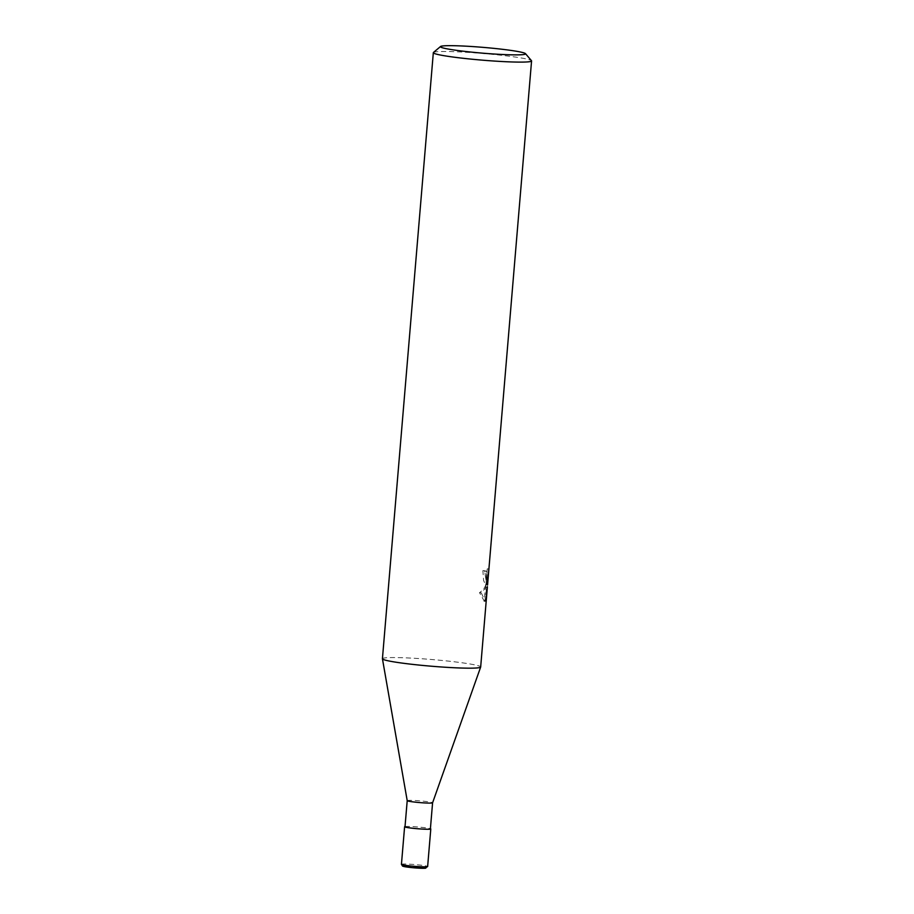 <?xml version="1.0" encoding="UTF-8"?>
<svg xmlns="http://www.w3.org/2000/svg" width="914" height="914" viewBox="0 0 914 914"><rect width="100%" height="100%" fill="white"/><g stroke="black" fill="none" stroke-linecap="round" stroke-linejoin="round"><path stroke-width="0.69" stroke-dasharray="4.57 3.43" d="M407.21 800.664L407.21 800.653A12.739 0.868 -175.2 0 1 418.806 800.767A12.739 0.868 -175.2 0 1 432.379 802.618A12.739 0.868 -175.2 0 1 432.585 802.789L432.585 802.789M405.005 826.793A12.739 0.868 -175.2 0 1 416.613 826.907A12.739 0.868 -175.2 0 1 430.186 828.747A12.739 0.868 -175.2 0 1 430.391 828.929M382.429 658.743A49.299 3.348 -175.2 0 1 427.341 659.165A49.299 3.348 -175.2 0 1 479.907 666.317A49.299 3.348 -175.2 0 1 480.661 667.049A49.299 3.348 -175.2 0 1 435.327 666.534A49.299 3.348 -175.2 0 1 383.206 659.417M433.453 52.464A49.299 3.348 -175.2 0 1 479.907 53.229A49.299 3.348 -175.2 0 1 530.794 60.255A49.299 3.348 -175.2 0 1 531.468 60.69M382.44 658.823L382.44 658.8A49.299 3.348 -175.2 0 1 426.907 659.131A49.299 3.348 -175.2 0 1 479.907 666.317A49.299 3.348 -175.2 0 1 480.673 666.991M487.653 579.75L485.414 601.321L487.413 586.674M487.265 568.851L484.237 601.104L479.519 592.66C483.129 590.021 485.265 587.211 485.917 584.252L485.517 584.789L483.609 580.481L482.889 570.61A47.654 3.245 -175.2 0 1 484.751 571.101L485.917 579.682L487.265 568.851L488.91 568.965M484.751 571.101L486.385 571.227A49.299 3.348 4.8 0 0 484.557 570.736L486.716 584.572A12.956 2.354 -85.9 0 0 486.808 584.697M487.242 579.522A7.872 1.428 94.1 0 1 487.151 579.35L486.385 571.227M484.74 594.169L486.431 594.283M486.362 574.837L488.053 574.952M486.625 586.834L481.198 592.775L485.311 601.286A17.846 3.245 -85.9 0 0 485.414 601.321M485.917 584.252L487.539 584.366M479.507 592.66L481.198 592.775M482.889 570.61L484.557 570.736M486.716 584.572L487.151 579.35M484.728 598.944L486.374 599.058M486.042 583.281L487.356 583.372M484.237 601.104L485.848 601.218M485.311 601.286L486.511 587.074M405.028 826.576A13.139 0.891 -175.2 0 1 417.778 826.964A13.139 0.891 -175.2 0 1 430.403 828.701M401.44 864.336A13.15 0.891 -175.2 0 1 413.425 864.438A13.15 0.891 -175.2 0 1 427.432 866.346A13.15 0.891 -175.2 0 1 427.638 866.529M403.12 866.266A11.505 0.777 -175.2 0 1 412.385 866.118A11.505 0.777 -175.2 0 1 425.684 867.866M487.139 584.914L485.517 584.789M487.528 579.796L485.917 579.682M485.848 585.748L486.671 575.991M485.517 601.343L483.906 601.229"/><path stroke-width="1.37" d="M407.21 800.664L405.005 826.793A12.739 0.868 -175.2 0 0 405.21 826.964A12.739 0.868 -175.2 0 0 418.783 828.815A12.739 0.868 -175.2 0 0 430.391 828.929L432.585 802.8A12.739 0.868 -175.2 0 1 432.585 802.8A12.739 0.868 -175.2 0 1 420.874 802.675A12.739 0.868 -175.2 0 1 407.404 800.835A12.739 0.868 -175.2 0 1 407.21 800.675A12.739 0.868 -175.2 0 1 407.21 800.653L382.44 658.823A49.299 3.348 -175.2 0 0 383.206 659.417A49.299 3.348 -175.2 0 1 382.429 658.743L433.327 52.681A49.299 3.348 -175.2 0 1 433.453 52.464L440.537 46.511A42.718 2.902 -175.2 0 1 480.787 47.174A42.718 2.902 -175.2 0 1 524.899 53.263A42.718 2.902 -175.2 0 1 525.481 53.64A42.718 2.902 -175.2 0 1 488.087 53.595A42.718 2.902 -175.2 0 1 441.096 47.288A42.718 2.902 -175.2 0 1 440.537 46.511M525.481 53.64L531.468 60.69A49.299 3.348 -175.2 0 1 531.571 60.93A49.299 3.348 -175.2 0 1 486.659 60.507A49.299 3.348 -175.2 0 1 434.093 53.355A49.299 3.348 -175.2 0 1 433.327 52.681M487.413 586.674L480.673 666.991A49.299 3.348 -175.2 0 1 435.772 666.569A49.299 3.348 -175.2 0 1 383.206 659.417M487.562 585.029L488.91 568.965L487.653 579.75M430.403 828.701A13.139 0.891 -175.2 0 1 430.585 828.781A13.139 0.891 -175.2 0 1 430.791 828.964A13.139 0.891 -175.2 0 1 418.818 828.849A13.139 0.891 -175.2 0 1 404.811 826.942A13.139 0.891 -175.2 0 1 404.605 826.759A13.139 0.891 -175.2 0 1 405.028 826.576M401.646 864.507A13.15 0.891 -175.2 0 1 401.44 864.336L402.571 866.118L412.065 867.637L425.021 868.277L427.638 866.529A13.15 0.891 -175.2 0 1 415.664 866.415A13.15 0.891 -175.2 0 1 401.646 864.507M425.684 867.866A11.505 0.777 -175.2 0 1 416.43 868.003A11.505 0.777 -175.2 0 1 403.12 866.266M432.585 802.8L480.65 667.071M488.362 575.489L488.864 569.468M488.899 569.114L531.571 60.93M430.791 828.964L427.638 866.529M404.605 826.759L401.44 864.336"/></g></svg>
